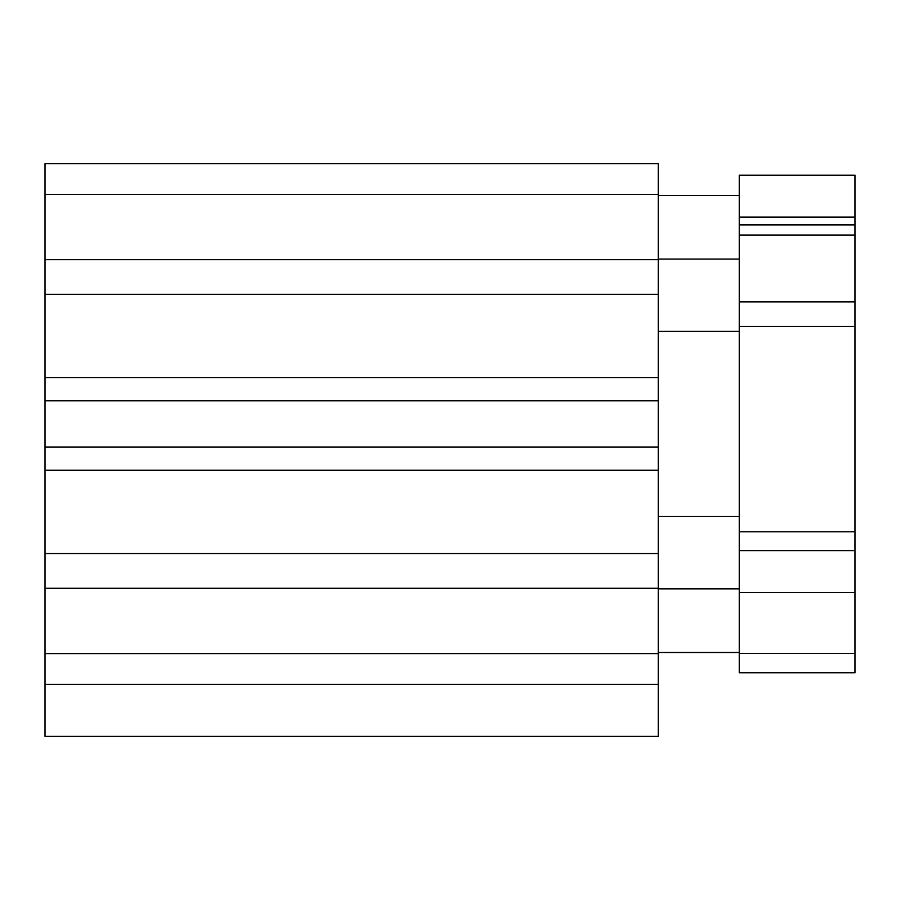 <?xml version="1.0" encoding="UTF-8"?>
<svg xmlns="http://www.w3.org/2000/svg" width="900" height="900" viewBox="0 0 900 900"><rect width="100%" height="100%" fill="white"/><g stroke="black" fill="none" stroke-linecap="round" stroke-linejoin="round"><path stroke-width="1.35" d="M855 175.174L855 672.75L739.283 672.75L739.283 175.174L855 175.174M855 653.445L739.283 653.445M855 224.933L739.283 224.933M855 592.56L739.283 592.56M45 588.274L658.283 588.274L658.283 736.391L45 736.391L45 470.25L658.283 470.25L658.283 553.567L45 553.567M45 163.609L658.283 163.609L45 163.609L45 194.355L658.283 194.355L658.283 470.25M658.283 163.609L658.283 194.355M658.283 588.274L658.283 553.567M45 470.25L45 400.826L658.283 400.826M45 400.826L45 194.355M658.283 653.58L45 653.58M658.283 684.326L45 684.326M45 259.65L658.283 259.65M45 447.109L658.283 447.109M45 294.368L658.283 294.368M45 377.674L658.283 377.674M855 217.136L739.283 217.136M855 550.597L739.283 550.597M855 326.452L739.283 326.452M855 301.905L739.283 301.905M855 531.788L739.283 531.788M855 235.102L739.283 235.102M658.283 259.076L739.283 259.076M658.283 652.5L739.283 652.5M658.283 516.533L739.283 516.533M658.283 331.391L739.283 331.391M658.283 588.859L739.283 588.859M658.283 195.424L739.283 195.424"/></g></svg>
